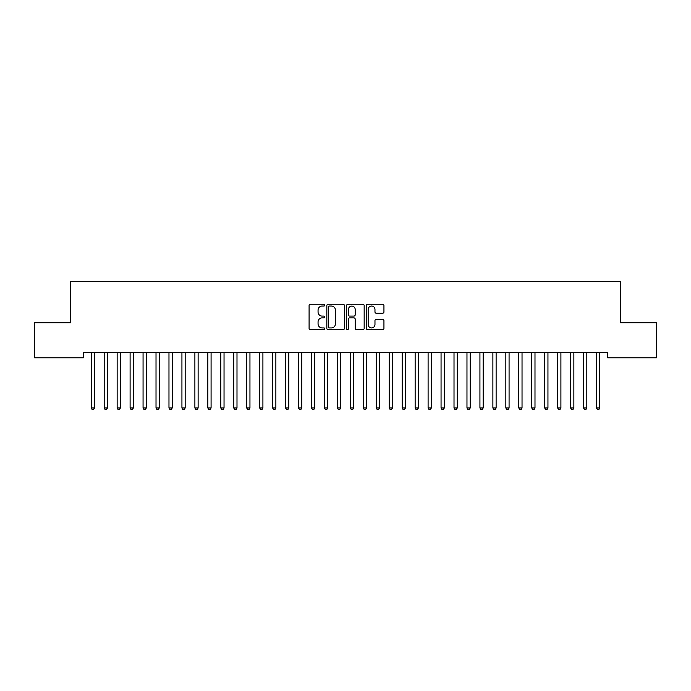<?xml version="1.0" encoding="UTF-8"?>
<svg xmlns="http://www.w3.org/2000/svg" width="691" height="691" viewBox="0 0 691 691"><rect width="100%" height="100%" fill="white"/><g stroke="black" fill="none" stroke-linecap="round" stroke-linejoin="round"><path stroke-width="1.04" d="M324.77 305.154A0.89 0.89 0 0 0 323.88 304.265L310.371 304.265A1.27 1.27 0 0 0 309.093 305.534L309.093 328.432A1.27 1.27 0 0 0 310.371 329.702L323.88 329.702A0.89 0.89 0 0 0 324.77 328.812A0.89 0.89 0 0 0 323.88 327.923L322.136 327.923A4.068 4.068 0 0 1 318.059 323.854L318.059 321.946A4.068 4.068 0 0 1 322.136 317.877L323.88 317.877A0.89 0.89 0 0 0 324.77 316.979A0.89 0.89 0 0 0 323.88 316.089L322.136 316.089A4.068 4.068 0 0 1 318.059 312.021L318.059 310.112A4.068 4.068 0 0 1 322.136 306.044L323.88 306.044A0.89 0.89 0 0 0 324.77 305.154M382.667 313.23A1.27 1.27 0 0 0 383.937 311.961L383.937 305.534A1.27 1.27 0 0 0 382.667 304.265L367.664 304.265A1.27 1.27 0 0 0 366.385 305.534L366.385 328.432A1.27 1.27 0 0 0 367.664 329.702L382.667 329.702A1.27 1.27 0 0 0 383.937 328.432L383.937 320.667A1.27 1.27 0 0 0 382.667 319.397L376.241 319.397A1.27 1.27 0 0 0 374.971 320.667L374.971 324.52A3.403 3.403 0 0 1 371.568 327.923A3.403 3.403 0 0 1 368.165 324.52L368.165 309.447A3.403 3.403 0 0 1 371.568 306.044A3.403 3.403 0 0 1 374.971 309.447L374.971 311.961A1.27 1.27 0 0 0 376.241 313.23L382.667 313.23M607.605 352.609L83.395 352.609L83.395 357.791L34.55 357.791L34.55 322.809L70.439 322.809L70.439 281.349L620.561 281.349L620.561 322.809L656.45 322.809L656.45 357.791L607.605 357.791L607.605 352.609M344.386 305.534A1.27 1.27 0 0 0 343.116 304.265L328.113 304.265A1.27 1.27 0 0 0 326.834 305.534L326.834 328.432A1.27 1.27 0 0 0 328.113 329.702L343.116 329.702A1.27 1.27 0 0 0 344.386 328.432L344.386 305.534M347.884 304.265L362.887 304.265A1.27 1.27 0 0 1 364.166 305.534L364.166 328.432A1.27 1.27 0 0 1 362.887 329.702L356.47 329.702A1.27 1.27 0 0 1 355.2 328.432L355.2 319.147A1.27 1.27 0 0 0 353.922 317.877L349.663 317.877A1.27 1.27 0 0 0 348.394 319.147L348.394 328.812A0.89 0.89 0 0 1 347.504 329.702A0.89 0.89 0 0 1 346.614 328.812L346.614 305.534A1.27 1.27 0 0 1 347.884 304.265M329.512 306.044A0.89 0.89 0 0 0 328.614 306.934L328.614 327.033A0.89 0.89 0 0 0 329.512 327.923L331.352 327.923A4.068 4.068 0 0 0 335.42 323.854L335.42 310.112A4.068 4.068 0 0 0 331.352 306.044L329.512 306.044M355.2 309.508A3.403 3.403 0 0 0 351.797 306.113A3.403 3.403 0 0 0 348.394 309.508L348.394 314.82A1.27 1.27 0 0 0 349.663 316.089L353.922 316.089A1.27 1.27 0 0 0 355.2 314.82L355.2 309.508M94.641 352.609L94.563 352.807A1.296 1.296 179.6 0 0 94.477 353.291L94.477 407.966L91.238 407.966L91.238 353.282A1.296 1.296 179.6 0 0 91.143 352.807A1.296 1.296 -179.6 0 1 91.229 353.282M94.477 407.966L93.501 409.651L92.205 409.651L91.238 407.966M107.597 352.609L107.52 352.807A1.296 1.296 179.6 0 0 107.433 353.291L107.433 407.966L104.194 407.966L104.194 353.282A1.296 1.296 179.6 0 0 104.099 352.807A1.296 1.296 -179.6 0 1 104.186 353.282M120.554 352.609L120.476 352.807A1.296 1.296 179.6 0 0 120.389 353.291L120.389 407.966L117.15 407.966L117.15 353.282A1.296 1.296 179.6 0 0 117.055 352.807A1.296 1.296 -179.6 0 1 117.142 353.282M107.433 407.966L106.457 409.651L105.162 409.651L104.194 407.966M120.389 407.966L119.413 409.651L118.118 409.651L117.15 407.966M133.51 352.609L133.432 352.807A1.296 1.296 179.6 0 0 133.346 353.291L133.346 407.966L130.107 407.966L130.107 353.282A1.296 1.296 179.6 0 0 130.012 352.807A1.296 1.296 -179.6 0 1 130.098 353.282M146.466 352.609L146.388 352.807A1.296 1.296 179.6 0 0 146.302 353.291L146.302 407.966L143.063 407.966L143.063 353.282A1.296 1.296 179.6 0 0 142.968 352.807A1.296 1.296 -179.6 0 1 143.054 353.282M133.346 407.966L132.37 409.651L131.074 409.651L130.107 407.966M146.302 407.966L145.326 409.651L144.03 409.651L143.063 407.966M159.422 352.609L159.345 352.807A1.296 1.296 179.6 0 0 159.258 353.291L159.258 407.966L156.019 407.966L156.019 353.282A1.296 1.296 179.6 0 0 155.924 352.807A1.296 1.296 -179.6 0 1 156.011 353.282M159.258 407.966L158.282 409.651L156.987 409.651L156.019 407.966M172.379 352.609L172.301 352.807A1.296 1.296 179.6 0 0 172.214 353.291L172.214 407.966L168.975 407.966L168.975 353.282A1.296 1.296 179.6 0 0 168.88 352.807A1.296 1.296 -179.6 0 1 168.967 353.282M172.214 407.966L171.238 409.651L169.943 409.651L168.975 407.966M185.335 352.609L185.257 352.807A1.296 1.296 179.6 0 0 185.171 353.291L185.171 407.966L181.932 407.966L181.932 353.282A1.296 1.296 179.6 0 0 181.837 352.807A1.296 1.296 -179.6 0 1 181.923 353.282M185.171 407.966L184.195 409.651L182.899 409.651L181.932 407.966M198.291 352.609L198.213 352.807A1.296 1.296 179.6 0 0 198.127 353.291L198.127 407.966L194.888 407.966L194.888 353.282A1.296 1.296 179.6 0 0 194.793 352.807A1.296 1.296 -179.6 0 1 194.879 353.282M198.127 407.966L197.151 409.651L195.855 409.651L194.888 407.966M211.247 352.609L211.17 352.807A1.296 1.296 179.6 0 0 211.083 353.291L211.083 407.966L207.844 407.966L207.844 353.282A1.296 1.296 179.6 0 0 207.749 352.807A1.296 1.296 -179.6 0 1 207.836 353.282M211.083 407.966L210.107 409.651L208.812 409.651L207.844 407.966M224.204 352.609L224.126 352.807A1.296 1.296 179.6 0 0 224.039 353.291L224.039 407.966L220.8 407.966L220.8 353.282A1.296 1.296 179.6 0 0 220.705 352.807A1.296 1.296 -179.6 0 1 220.792 353.282M224.039 407.966L223.063 409.651L221.768 409.651L220.8 407.966M237.16 352.609L237.082 352.807A1.296 1.296 179.6 0 0 236.996 353.291L236.996 407.966L233.757 407.966L233.757 353.282A1.296 1.296 179.6 0 0 233.662 352.807A1.296 1.296 -179.6 0 1 233.748 353.282M236.996 407.966L236.02 409.651L234.724 409.651L233.757 407.966M250.116 352.609L250.038 352.807A1.296 1.296 179.6 0 0 249.952 353.291L249.952 407.966L246.713 407.966L246.713 353.282A1.296 1.296 179.6 0 0 246.618 352.807A1.296 1.296 -179.6 0 1 246.704 353.282M249.952 407.966L248.976 409.651L247.68 409.651L246.713 407.966M263.072 352.609L262.995 352.807A1.296 1.296 179.6 0 0 262.908 353.291L262.908 407.966L259.669 407.966L259.669 353.282A1.296 1.296 179.6 0 0 259.574 352.807A1.296 1.296 -179.6 0 1 259.661 353.282M262.908 407.966L261.932 409.651L260.637 409.651L259.669 407.966M276.029 352.609L275.951 352.807A1.296 1.296 179.6 0 0 275.864 353.291L275.864 407.966L272.625 407.966L272.625 353.282A1.296 1.296 179.6 0 0 272.53 352.807A1.296 1.296 -179.6 0 1 272.617 353.282M275.864 407.966L274.888 409.651L273.593 409.651L272.625 407.966M288.985 352.609L288.907 352.807A1.296 1.296 179.6 0 0 288.821 353.291L288.821 407.966L285.582 407.966L285.582 353.282A1.296 1.296 179.6 0 0 285.487 352.807A1.296 1.296 -179.6 0 1 285.573 353.282M288.821 407.966L287.845 409.651L286.549 409.651L285.582 407.966M301.941 352.609L301.863 352.807A1.296 1.296 179.6 0 0 301.777 353.291L301.777 407.966L298.538 407.966L298.538 353.282A1.296 1.296 179.6 0 0 298.443 352.807A1.296 1.296 -179.6 0 1 298.529 353.282M301.777 407.966L300.801 409.651L299.505 409.651L298.538 407.966M314.897 352.609L314.82 352.807A1.296 1.296 179.6 0 0 314.733 353.291L314.733 407.966L311.494 407.966L311.494 353.282A1.296 1.296 179.6 0 0 311.399 352.807A1.296 1.296 -179.6 0 1 311.486 353.282M314.733 407.966L313.757 409.651L312.462 409.651L311.494 407.966M327.854 352.609L327.776 352.807A1.296 1.296 179.6 0 0 327.689 353.291L327.689 407.966L324.45 407.966L324.45 353.282A1.296 1.296 179.6 0 0 324.355 352.807A1.296 1.296 -179.6 0 1 324.442 353.282M327.689 407.966L326.713 409.651L325.418 409.651L324.45 407.966M340.81 352.609L340.732 352.807A1.296 1.296 179.6 0 0 340.646 353.291L340.646 407.966L337.407 407.966L337.407 353.282A1.296 1.296 179.6 0 0 337.312 352.807A1.296 1.296 -179.6 0 1 337.398 353.282M340.646 407.966L339.67 409.651L338.374 409.651L337.407 407.966M353.766 352.609L353.688 352.807A1.296 1.296 179.6 0 0 353.602 353.291L353.602 407.966L350.363 407.966L350.363 353.282A1.296 1.296 179.6 0 0 350.268 352.807A1.296 1.296 -179.6 0 1 350.354 353.282M353.602 407.966L352.626 409.651L351.33 409.651L350.363 407.966M366.722 352.609L366.645 352.807A1.296 1.296 179.6 0 0 366.558 353.291L366.558 407.966L363.319 407.966L363.319 353.282A1.296 1.296 179.6 0 0 363.224 352.807A1.296 1.296 -179.6 0 1 363.311 353.282M366.558 407.966L365.582 409.651L364.287 409.651L363.319 407.966M379.679 352.609L379.601 352.807A1.296 1.296 179.6 0 0 379.514 353.291L379.514 407.966L376.275 407.966L376.275 353.282A1.296 1.296 179.6 0 0 376.18 352.807A1.296 1.296 -179.6 0 1 376.267 353.282M379.514 407.966L378.538 409.651L377.243 409.651L376.275 407.966M392.635 352.609L392.557 352.807A1.296 1.296 179.6 0 0 392.471 353.291L392.471 407.966L389.232 407.966L389.232 353.282A1.296 1.296 179.6 0 0 389.137 352.807A1.296 1.296 -179.6 0 1 389.223 353.282M405.591 352.609L405.513 352.807A1.296 1.296 179.6 0 0 405.427 353.291L405.427 407.966L402.188 407.966L402.188 353.282A1.296 1.296 179.6 0 0 402.093 352.807A1.296 1.296 -179.6 0 1 402.179 353.282M418.547 352.609L418.47 352.807A1.296 1.296 179.6 0 0 418.383 353.291L418.383 407.966L415.144 407.966L415.144 353.282A1.296 1.296 179.6 0 0 415.049 352.807A1.296 1.296 -179.6 0 1 415.136 353.282M431.504 352.609L431.426 352.807A1.296 1.296 179.6 0 0 431.339 353.291L431.339 407.966L428.1 407.966L428.1 353.282A1.296 1.296 179.6 0 0 428.005 352.807A1.296 1.296 -179.6 0 1 428.092 353.282M444.46 352.609L444.382 352.807A1.296 1.296 179.6 0 0 444.296 353.291L444.296 407.966L441.057 407.966L441.057 353.282A1.296 1.296 179.6 0 0 440.962 352.807A1.296 1.296 -179.6 0 1 441.048 353.282M457.416 352.609L457.338 352.807A1.296 1.296 179.6 0 0 457.252 353.291L457.252 407.966L454.013 407.966L454.013 353.282A1.296 1.296 179.6 0 0 453.918 352.807A1.296 1.296 -179.6 0 1 454.004 353.282M470.372 352.609L470.295 352.807A1.296 1.296 179.6 0 0 470.208 353.291L470.208 407.966L466.969 407.966L466.969 353.282A1.296 1.296 179.6 0 0 466.874 352.807A1.296 1.296 -179.6 0 1 466.961 353.282M392.471 407.966L391.495 409.651L390.199 409.651L389.232 407.966M405.427 407.966L404.451 409.651L403.155 409.651L402.188 407.966M418.383 407.966L417.407 409.651L416.112 409.651L415.144 407.966M431.339 407.966L430.363 409.651L429.068 409.651L428.1 407.966M444.296 407.966L443.32 409.651L442.024 409.651L441.057 407.966M457.252 407.966L456.276 409.651L454.98 409.651L454.013 407.966M470.208 407.966L469.232 409.651L467.937 409.651L466.969 407.966M483.329 352.609L483.251 352.807A1.296 1.296 179.6 0 0 483.164 353.291L483.164 407.966L479.925 407.966L479.925 353.282A1.296 1.296 179.6 0 0 479.83 352.807A1.296 1.296 -179.6 0 1 479.917 353.282M483.164 407.966L482.188 409.651L480.893 409.651L479.925 407.966M496.285 352.609L496.207 352.807A1.296 1.296 179.6 0 0 496.121 353.291L496.121 407.966L492.882 407.966L492.882 353.282A1.296 1.296 179.6 0 0 492.787 352.807A1.296 1.296 -179.6 0 1 492.873 353.282M496.121 407.966L495.145 409.651L493.849 409.651L492.882 407.966M509.241 352.609L509.163 352.807A1.296 1.296 179.6 0 0 509.077 353.291L509.077 407.966L505.838 407.966L505.838 353.282A1.296 1.296 179.6 0 0 505.743 352.807A1.296 1.296 -179.6 0 1 505.829 353.282M509.077 407.966L508.101 409.651L506.805 409.651L505.838 407.966M522.197 352.609L522.12 352.807A1.296 1.296 179.6 0 0 522.033 353.291L522.033 407.966L518.794 407.966L518.794 353.282A1.296 1.296 179.6 0 0 518.699 352.807A1.296 1.296 -179.6 0 1 518.786 353.282M522.033 407.966L521.057 409.651L519.762 409.651L518.794 407.966M535.154 352.609L535.076 352.807A1.296 1.296 179.6 0 0 534.989 353.291L534.989 407.966L531.75 407.966L531.75 353.282A1.296 1.296 179.6 0 0 531.655 352.807A1.296 1.296 -179.6 0 1 531.742 353.282M534.989 407.966L534.013 409.651L532.718 409.651L531.75 407.966M548.11 352.609L548.032 352.807A1.296 1.296 179.6 0 0 547.946 353.291L547.946 407.966L544.707 407.966L544.707 353.282A1.296 1.296 179.6 0 0 544.612 352.807A1.296 1.296 -179.6 0 1 544.698 353.282M547.946 407.966L546.97 409.651L545.674 409.651L544.707 407.966M561.066 352.609L560.988 352.807A1.296 1.296 179.6 0 0 560.902 353.291L560.902 407.966L557.663 407.966L557.663 353.282A1.296 1.296 179.6 0 0 557.568 352.807A1.296 1.296 -179.6 0 1 557.654 353.282M560.902 407.966L559.926 409.651L558.63 409.651L557.663 407.966M574.022 352.609L573.945 352.807A1.296 1.296 179.6 0 0 573.858 353.291L573.858 407.966L570.619 407.966L570.619 353.282A1.296 1.296 179.6 0 0 570.524 352.807A1.296 1.296 -179.6 0 1 570.611 353.282M573.858 407.966L572.882 409.651L571.587 409.651L570.619 407.966M586.979 352.609L586.901 352.807A1.296 1.296 179.6 0 0 586.814 353.291L586.814 407.966L583.575 407.966L583.575 353.282A1.296 1.296 179.6 0 0 583.48 352.807A1.296 1.296 -179.6 0 1 583.567 353.282M586.814 407.966L585.838 409.651L584.543 409.651L583.575 407.966M599.935 352.609L599.857 352.807A1.296 1.296 179.6 0 0 599.771 353.291L599.771 407.966L596.532 407.966L596.532 353.282A1.296 1.296 179.6 0 0 596.437 352.807A1.296 1.296 -179.6 0 1 596.523 353.282M599.771 407.966L598.795 409.651L597.499 409.651L596.532 407.966"/></g></svg>
